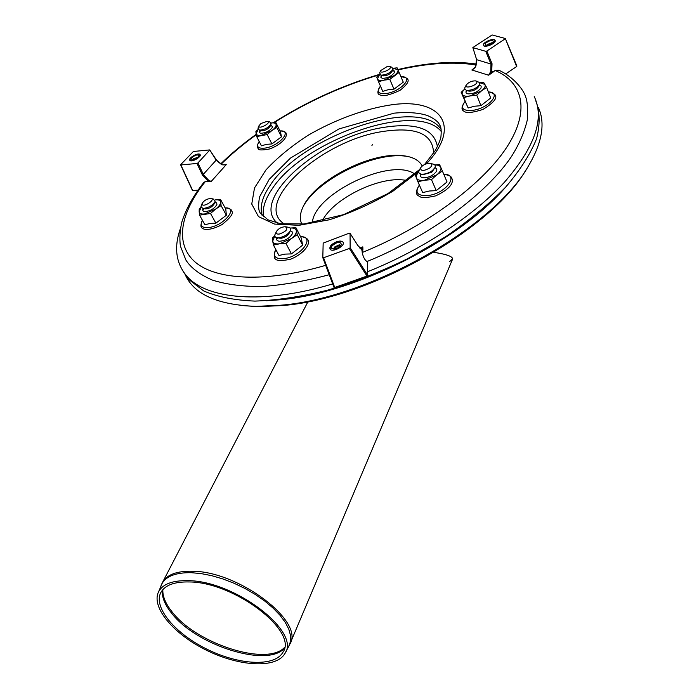 <?xml version="1.0" encoding="UTF-8"?>
<svg xmlns="http://www.w3.org/2000/svg" width="699" height="699" viewBox="0 0 699 699"><rect width="100%" height="100%" fill="white"/><g stroke="black" fill="none" stroke-linecap="round" stroke-linejoin="round"><path stroke-width="1.05" d="M449.536 261.732L452.603 258.831C452.358 256.323 446.102 254.156 433.843 252.339C447.587 254.41 453.756 256.856 452.367 259.67L290.504 642.599M189.167 581.952C174.226 581.638 164.746 585.229 160.735 592.717C153.186 607.702 175.528 633.923 207.262 649.345C238.875 664.985 274.288 667.082 282.728 652.551C298.997 631.756 234.523 581.996 189.167 581.952M187.944 580.659C172.531 580.345 162.745 584.049 158.594 591.782C150.766 607.282 173.902 634.412 206.721 650.367C239.416 666.54 276.07 668.733 284.799 653.67C301.61 632.176 234.847 580.668 187.944 580.659M286.074 226.843L287.909 227.192C290.225 227.463 291.064 228.564 290.426 230.513C288.381 234.148 284.685 236.55 279.347 237.721L277.599 237.8C275.257 237.546 274.392 236.454 275.004 234.523L275.284 233.92M279.268 234.069C276.778 234.287 275.764 233.545 276.227 231.841C278.176 228.73 281.19 227.018 285.279 226.694C288.477 228.94 286.476 231.395 279.268 234.069M290.155 231.098L289.185 233.178C287.752 235.72 285.175 237.398 281.444 238.219L279.399 238.123M430.794 163.531L432.664 163.994C435.058 164.44 435.809 165.672 434.918 167.699L432.454 170.495C428.749 173.169 425.088 174.392 421.462 174.165C419.042 173.736 418.255 172.513 419.12 170.504L419.33 170.119M429.876 167.882C423.777 171.272 420.667 171.281 420.536 167.9C422.781 164.903 425.944 163.383 430.034 163.339C432.515 164.012 432.463 165.523 429.876 167.882M434.717 168.066L431.755 172.242L423.288 174.61M389.684 66.554L391.816 67.191L393.065 69.288C390.112 73.089 386.031 75.046 380.815 75.142L379.671 72.766M387.185 66.545L389.334 66.449C394.647 67.864 379.138 75.282 380.719 70.573L387.185 66.545M392.925 69.577L391.859 71.77C389.797 74.435 386.94 75.798 383.297 75.868L382.93 75.763M465.018 87.288L464.66 89.149L466.451 90.372C471.991 90.459 476.412 88.502 479.697 84.492L479.811 82.639L476.054 81.014M476.735 81.556L475.582 80.866C471.668 80.804 468.557 82.185 466.259 85.016C463.865 89.795 478.675 84.928 476.735 81.556M468.531 90.992L469.029 91.141C472.9 91.202 475.993 89.839 478.282 87.034L479.549 84.762M201.286 205.567L200.971 206.887L203.007 208.442C208.547 207.891 212.592 205.523 215.161 201.347L213.265 198.988L211.22 198.586M202.046 204.012C202.553 208.389 216.812 199.232 210.67 198.481C206.773 198.865 203.925 200.526 202.125 203.47L202.046 204.012M205.043 208.826L205.602 208.931C209.473 208.547 212.304 206.895 214.095 203.977L214.942 201.88M267.665 121.39L269.77 121.914L271.151 123.845C268.495 127.707 264.572 129.813 259.373 130.163L258.123 127.865M260.989 123.478L267.28 121.294C272.601 122.404 257.826 130.329 258.997 125.733L260.989 123.478M270.994 124.23L270.094 126.353C268.241 129.053 265.498 130.53 261.863 130.774L261.47 130.678M240.386 305.437L258.42 306.678L282.667 305.533C368.766 298.814 491.048 230.137 525.901 170.014M184.789 273.72C193.3 294.043 217.083 304.939 256.122 306.38L280.675 305.227C368.548 298.386 493.643 227.682 528.06 166.624C542.144 142.911 545.578 123.19 538.361 107.471M422.222 165.96C419.094 160.202 412.681 156.777 402.956 155.694C371.108 151.456 314.436 180.587 302.964 207.087C299.888 213.658 299.513 219.364 301.854 224.196M407.735 156.462L405.123 156.113C373.432 151.971 317.722 179.521 303.322 206.336M263.488 216.734C262.212 208.643 264.973 199.556 271.78 189.481C302.064 141.076 416.482 100.237 441.357 131.613M262.046 215.275C259.713 206.729 262.317 196.9 269.866 185.777C300.972 136.183 419.837 95.099 441.139 129.516M180.386 228.59C173.876 247.027 175.816 262.632 186.179 275.423C205.489 299.189 262.509 305.07 332.672 283.916M367.639 271.719C421.812 250.067 473.476 215.982 504.381 182.299C534.875 147.131 544.818 118.55 534.219 96.558M183.112 271.378L188.389 279.198L203.689 290.933C217.372 296.865 234.453 300.255 254.917 301.094C277.075 300.317 301.286 296.673 327.551 290.172C354.454 282.047 381.261 271.509 407.954 258.543L445.595 236.734C468.828 220.762 488.828 204.257 505.578 187.21C520.047 170.285 530.366 154.182 536.517 138.9C540.231 124.422 539.969 111.683 535.731 100.691M330.662 245.812C335.328 241.443 339.426 240.203 342.956 242.081C345.979 245.567 332.471 252.994 330.068 249.167L330.662 245.812M332.121 245.76C337.503 241.566 340.588 241.199 341.383 244.65C339.627 247.315 336.979 248.765 333.432 249.019C331.326 248.722 330.889 247.638 332.121 245.76M333.834 248.328L340.273 245.113M334.174 249.01L334.297 247.158L339.277 244.79L340.614 245.803M190.652 157.843C194.488 154.628 197.607 153.527 200.036 154.531C202.098 156.655 191.386 162.762 189.822 160.351L190.652 157.843M191.718 157.738C195.598 154.794 197.974 154.208 198.848 155.991C197.336 158.341 195.012 159.66 191.867 159.966L191.718 157.738M193.361 159.835L197.8 157.45M192.95 159.922L193.448 158.848L198.105 157.153M483.9 43.653C488.243 39.992 491.982 38.891 495.093 40.376C496.849 43.058 484.66 48.327 483.481 45.409L483.9 43.653M485.237 43.46C489.781 40.14 492.559 39.616 493.573 41.914C491.589 44.238 488.985 45.365 485.753 45.295L485.237 43.46M487.063 45.356L492.524 43.111M486.845 45.374L487.098 44.622L492.148 42.622L492.69 42.971M357.801 245.454L361.759 249.491L362.903 249.831L362.196 252.514C363.209 257.118 364.808 260.124 366.992 261.531C429.195 236.245 486.111 194.322 511.476 156.506C519.077 144.492 524.346 132.356 527.264 120.114C528.025 109.935 527.562 102.395 525.866 97.484C523.752 89.577 513.083 76.558 498.771 70.197L495.102 70.459L492.419 72.635L491.685 71.945L492.035 63.723L486.836 51.044L485.761 51.315L490.986 64.046L490.715 71.534L491.685 71.945L488.592 75.204L492.419 72.635M475.084 67.716L471.851 69.979L475.661 66.912L476.683 59.782L472.847 47.576L492.113 34.959L505.325 38.497L516.648 66.536L505.884 73.788M505.036 38.934L486.836 51.044M192.531 190.198L180.718 164.597L193.405 151.482L209.709 149.918L216.419 160.482L221.889 164.781L226.249 164.632L222.221 164.815L216.533 160.123M180.866 164.955L196.969 163.461L202.509 175.222L207.856 180.823L211.15 181.53L208.319 179.905L207.699 181.801L205.296 181.635L203.802 182.404M192.706 190.556L197.931 190.163M208.319 179.905L203.488 174.767L197.931 162.946L196.969 163.461M197.931 162.946L209.586 150.259M199.206 157.013C195.379 160.237 192.251 161.347 189.822 160.351C187.751 158.21 198.464 152.111 200.036 154.531L199.206 157.013M221.889 164.781L224.44 164.903M490.715 71.534L488.592 75.204L471.851 69.979L474.254 68.38M473.005 47.672L485.761 51.315M473.337 69.087L475.512 66.868L476.517 59.642L490.986 64.046L492.035 63.723M366.958 276.07L367.735 275.292L350.147 247.691L349.334 248.477L366.958 276.07L334.725 287.481L323.576 257.756L322.807 257.686L323.165 243.121L349.151 233.221L349.998 233.213L357.923 245.655M357.905 245.576L361.759 249.438L362.833 246.852L360.824 248.905M336.542 241.793C339.679 240.753 341.82 240.849 342.956 242.081C345.979 245.567 332.471 252.994 330.068 249.167C329.229 246.572 331.387 244.108 336.542 241.793M484.459 46.073L483.481 45.409C481.716 42.718 493.896 37.44 495.093 40.376C493.94 43.923 490.401 45.819 484.459 46.073M516.648 66.536L506.233 40.822M323.576 257.756L349.334 248.477M322.842 257.73L333.982 287.385L334.725 287.481M350.147 247.691L350.05 233.352M367.735 275.292L367.351 261.382M418.762 171.998L415.346 175.213L416.421 178.009C417.417 180.071 420.099 180.814 424.485 180.237L431.493 179.652L436.753 174.864L442.38 170.993L439.566 164.571L434.769 164.912M442.38 170.993L447.054 181.967L436.246 190.617L431.493 179.652M418.771 172.103C416.621 174.357 415.844 176.323 416.421 178.009L417.906 181.731L424.485 180.237L436.753 174.864C440.195 171.998 441.541 169.49 440.772 167.314C439.968 165.689 437.993 164.912 434.839 164.981M417.906 181.731L422.703 192.618L429.186 191.019L436.246 190.617M420.737 174.016C419.811 176.087 420.588 177.336 423.07 177.782C428.819 177.703 433.284 175.563 436.464 171.351C437.294 169.551 436.77 168.345 434.892 167.751M274.794 235.746L272.374 238.036L272.689 241.111C273.195 243.357 275.45 244.257 279.469 243.829L291.396 238.595L297.258 234.646L295.922 227.682L301.269 238.097L302.641 245.131L291.431 253.903L285.961 243.427L291.396 238.595C294.995 235.694 296.647 233.064 296.367 230.722C295.834 228.652 293.755 227.76 290.137 228.049L295.922 227.682M297.258 234.646L302.641 245.131M274.829 236.009L272.689 241.111L273.466 245.087L278.971 255.484L284.877 254.121L291.431 253.903M273.466 245.087L279.469 243.829L285.961 243.427M276.918 237.712C276.122 239.801 276.97 240.98 279.443 241.251C285.201 240.771 289.456 238.359 292.208 233.999L292.199 231.867L290.338 230.731M201.05 207.306L199.232 208.984L199.171 211.657C199.416 213.606 201.286 214.357 204.798 213.911L215.58 209.115L221.067 205.567L220.552 199.486L225.794 209.123L226.354 215.266L215.869 223.156L210.513 213.466L215.58 209.115C218.953 206.502 220.622 204.169 220.596 202.116C220.299 200.246 218.464 199.512 215.1 199.931L220.552 199.486M221.067 205.567L226.354 215.266M201.146 207.516L199.171 211.657L199.556 215.143L204.938 224.772L210.093 223.427L215.869 223.156M199.556 215.143L210.513 213.466M203.191 208.477C202.264 210.32 202.797 211.369 204.807 211.64C210.312 211.089 214.348 208.73 216.9 204.562L216.681 202.885L214.829 202.168M258.071 129.516L255.904 131.473L256.096 133.614C256.481 135.213 258.359 135.728 261.723 135.169L271.797 130.634L276.795 127.489L275.843 122.491L280.465 131.805L281.452 136.855L271.885 143.933L267.167 134.566L271.797 130.634C274.864 128.301 276.306 126.292 276.122 124.597C275.747 123.173 274.113 122.631 271.229 122.989L275.843 122.491M276.795 127.489L281.452 136.855M258.141 129.612L256.096 133.614L256.69 136.541L261.426 145.846L266.38 144.37L271.885 143.933M256.69 136.541L267.167 134.566M260.037 130.329C258.988 131.945 259.294 132.915 260.945 133.256C266.136 132.897 270.05 130.8 272.689 126.956L270.688 124.946M379.574 74.452L376.7 77.047L377.434 78.97C378.168 80.429 380.343 80.831 383.969 80.158L389.789 79.415L399.12 72.434L397.111 67.847L393.214 68.284M399.12 72.434L403.271 82.167L394 89.149L389.789 79.415M379.601 74.496L377.434 78.97L378.526 81.704L383.969 80.158L394.288 75.518C397.25 73.22 398.465 71.289 397.941 69.734L393.222 68.327M378.526 81.704L382.764 91.368L388.137 89.725L394 89.149M381.471 75.335L380.78 77.205L382.231 78.349C387.421 78.253 391.492 76.305 394.437 72.513L394.341 70.983L392.567 70.311M476.744 95.125L480.895 105.671L474.271 106.257L468.147 108.004L462.38 94.479C461.698 93.019 462.458 91.246 464.66 89.14L461.157 92.312L462.38 94.479C463.437 96.13 466.032 96.602 470.156 95.903L476.744 95.125L481.515 90.853L486.618 87.454L483.603 82.316L479.829 82.674M486.618 87.454L490.707 98L480.895 105.671M463.953 97.537L470.156 95.903L481.515 90.853C484.634 88.319 485.779 86.187 484.931 84.439L479.881 82.779M468.147 108.004L461.157 92.312M466.6 90.416L466.32 90.861C465.543 92.417 466.058 93.413 467.858 93.849C473.372 93.937 477.775 91.988 481.052 87.995L481.165 86.108L479.365 85.095M372.55 144.466L371.929 145.488M406.844 180.587C382.047 174.689 333.283 198 322.326 220.858M414.76 174.034C391.204 156.803 313.746 193.894 312.348 222.85M284.493 647.501C266.468 666.558 196.139 643.613 172.059 611.826C165.602 603.761 162.526 596.361 162.841 589.624M162.317 590.244C161.757 597.112 164.815 604.714 171.5 613.049C195.807 645.125 267.079 668.052 284.353 648.305M160.761 586.409L161.687 584.128C165.899 576.256 175.772 572.446 191.316 572.691L201.225 573.608L211.876 575.714L222.946 578.964L234.113 583.272L245.026 588.506L255.371 594.517L264.816 601.105L273.091 608.078L279.958 615.216L285.244 622.32L288.801 629.17L290.566 635.583L290.522 641.376L288.713 646.418L289.893 644.059C304.904 621.551 238.455 571.004 191.998 571.232C177.135 570.978 167.419 574.491 162.858 581.76L161.923 583.595M266.074 300.788L280.57 299.722C354.743 293.248 458.894 241.33 505.464 187.332M437.434 146.685C434.14 128.581 415.957 122.185 382.895 127.515C320.841 137.118 248.931 199.189 277.398 223.138M433.598 153.203C432.926 133.605 415.774 126.405 382.143 131.595C320.92 140.814 251.282 203.689 284.738 224.274M494.106 71.123L491.764 71.901M207.795 180.831L206.188 181.565M216.262 160.036L202.509 175.222M223.339 164.894L226.249 164.632L211.15 181.53L207.699 181.801M216.507 160.088L209.726 149.944M476.569 59.406L472.847 47.576M359.81 248.084L362.833 246.852L362.903 249.831M361.759 249.491L362.178 251.727M418.797 171.438L392.925 191.194C372.445 203.33 351.186 212.88 329.15 219.818L298.962 225.314L274.611 224.082L258.481 216.62L251.754 204.056L254.506 187.952L265.917 169.988C277.346 157.625 291.588 145.951 308.661 134.959C335.503 119.468 365.324 108.59 392.043 104.728C440.248 97.965 462.52 125.444 426.53 163.732M325.682 265.332C265.576 282.99 215.904 280.081 195.021 261.95C174.226 243.628 180.447 212.671 205.296 181.635M221.146 164.151C231.474 153.981 243.182 144.169 256.297 134.715M274.165 122.613C307.193 101.748 342.161 85.837 379.068 74.88M398.028 69.926C427.823 63.05 453.922 61.425 476.307 65.051M495.102 70.459C523.516 82.587 530.602 111.525 505.945 148.503C481.305 185.384 424.276 227.358 362.196 252.514M419.383 185.078C414.42 192.644 417.382 196.122 428.269 195.51C446.268 193.361 459.898 174.191 443.769 174.252M275.817 249.543C272.444 256.061 275.065 259.102 283.689 258.674C300.745 257.022 316.14 236.384 300.5 236.612M202.422 220.281C199.53 225.681 201.679 228.092 208.879 227.524C223.977 225.742 239.084 207.14 225.113 207.874M259.215 141.495C255.851 146.703 257.896 148.887 265.349 148.048C279.539 145.829 292.916 129.962 280.028 130.923M380.457 86.099C375.983 91.997 378.264 94.409 387.29 93.351C402.17 90.765 414.262 75.868 400.981 76.794M464.905 101.652C460.029 108.415 462.904 111.272 473.511 110.241C489.615 107.716 502.057 92.093 488.365 91.953M282.728 652.551L283.147 651.774M307.944 301.732L162.858 581.76L158.594 591.782M285.227 652.875L288.713 646.418M276.227 231.841L275.004 234.523M280.229 238.272L277.599 237.8M277.564 237.791L277.188 238.612M420.536 167.9L419.12 170.504M424.075 174.802L421.462 174.165M421.375 174.156L421.025 174.794M380.719 70.573L379.531 73.063M383.297 75.868L380.815 75.142M381.89 75.457L381.208 76.881M392.375 70.713L393.441 71.027M466.259 85.016L464.861 87.567M469.029 91.141L466.451 90.372M467.133 90.582L466.521 91.691M479.086 85.601L479.767 85.811M202.125 203.47L201.076 206.109M205.602 208.931L203.007 208.442M203.732 208.582L203.199 209.91M214.619 202.675L215.336 202.815M258.997 125.733L257.957 128.249M261.863 130.774L259.373 130.163M260.447 130.433L259.836 131.919M270.522 125.339L271.596 125.61M258.42 306.678L256.122 306.38M402.956 155.694L405.123 156.113M188.389 279.198L186.179 275.423M339.277 244.79L339.863 244.895M357.871 245.506L350.033 233.274M516.928 66.09L505.333 38.524M333.973 287.376L322.807 257.678M180.622 164.877L192.452 190.477M419.662 169.507L387.962 193.579L343.524 214.672L304.091 223.977L280.552 223.741L267.988 219.827L260.622 213.378C258.42 211.264 258.053 205.786 259.53 196.943L269.185 179.381L290.487 158.07L338.998 128.922L394.105 113.159C407.875 111.884 419.12 112.722 427.823 115.676C434.455 118.734 438.395 121.836 439.645 124.99C441.086 126.598 441.515 130.564 440.929 136.882C440.449 139.721 438.588 144.256 435.328 150.477L424.573 164.492M329.22 274.733C305.446 281.077 283.191 285 262.448 286.52C242.885 286.616 226.196 284.476 212.365 280.081C199.739 274.567 190.914 267.892 185.908 260.072L180.386 246.048C179.39 238.429 179.896 230.355 181.915 221.828C186.013 208.914 193.335 195.737 203.89 182.308M476.587 64.055C453.581 60.787 427.342 62.622 397.853 69.542M379.513 74.365C342.161 85.461 306.791 101.573 273.414 122.683M256.218 134.304C243.007 143.784 231.168 153.649 220.683 163.898M419.356 185.025C415.861 190.565 415.512 194.139 418.308 195.729L420.789 197.118C422.379 198.088 427.334 197.677 435.66 195.877C447.238 190.373 452.803 185.025 452.367 179.835C451.292 176.795 451.659 175.86 443.743 174.2M275.782 249.473C272.068 259.591 274.462 262.509 290.469 259.233C299.268 255.913 307.438 248.774 308.425 243.025C309.107 239.46 306.45 237.293 300.474 236.542M202.395 220.237C200.447 224.798 200.482 227.472 202.483 228.258C203.697 229.726 210.207 230.932 222.099 224.545C230.6 217.599 233.816 213.143 231.745 211.168C231.832 209.551 229.613 208.442 225.087 207.83M259.198 141.469C257.118 144.842 256.813 147.236 258.307 148.651C258.298 150.215 261.933 150.346 269.202 149.044C278.08 146.213 287.839 138.507 286.136 133.43C286.04 132.067 284.004 131.22 280.011 130.896M380.448 86.073C376.962 91.543 377.058 94.557 380.728 95.125C383.323 96.619 389.745 95.029 400.003 90.346C413.118 79.966 408.085 77.589 400.973 76.768M464.887 101.617C461.331 106.781 461.087 110.023 464.171 111.324C466.347 113.369 472.594 112.74 482.895 109.455C502.275 97.563 496.176 93.404 488.348 91.919"/></g></svg>
